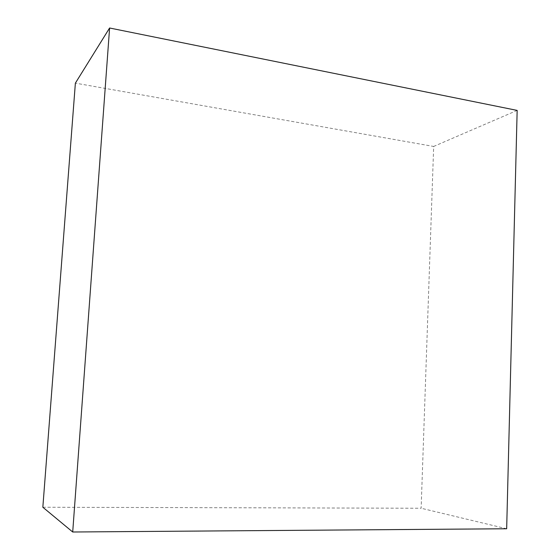 <?xml version="1.0" encoding="UTF-8"?>
<svg xmlns="http://www.w3.org/2000/svg" width="560" height="560" viewBox="0 0 560 560"><rect width="100%" height="100%" fill="white"/><g stroke="black" fill="none" stroke-linecap="round" stroke-linejoin="round"><path stroke-width="0.42" stroke-dasharray="2.8 2.1" d="M42.84 507.241L421.134 508.242L433.671 146.447L75.376 83.132M506.667 528.759L421.134 508.242M517.16 110.404L433.671 146.447"/><path stroke-width="0.84" d="M109.599 28L75.376 83.132L42.84 507.241L72.709 532L506.667 528.759L517.16 110.404L109.599 28L72.709 532"/></g></svg>
